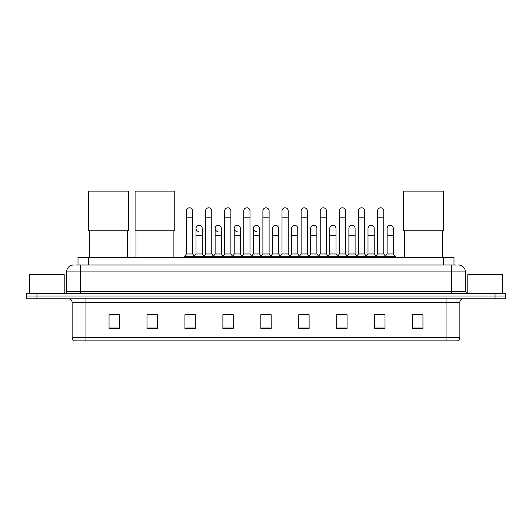 <?xml version="1.0" encoding="UTF-8"?>
<svg xmlns="http://www.w3.org/2000/svg" width="532" height="532" viewBox="0 0 532 532"><rect width="100%" height="100%" fill="white"/><g stroke="black" fill="none" stroke-linecap="round" stroke-linejoin="round"><path stroke-width="0.8" d="M78.005 265.002L78.005 257.408L453.996 257.408L453.996 265.002M76.089 265.002L456.07 265.002M75.93 265.002L80.412 265.002L80.412 271.899L66.613 271.899L66.613 291.563A1.722 1.722 0 0 1 64.891 293.285M73.516 265.002A6.896 6.896 0 0 0 66.613 271.899M458.484 265.002A6.896 6.896 0 0 1 465.387 271.899L465.387 291.563L467.109 293.285M36.947 293.285L26.6 293.285L26.6 296.045L36.947 296.045L26.6 296.045L26.6 298.804L36.947 298.804L36.947 296.045L495.053 296.045L36.947 296.045L36.947 293.285L495.053 293.285L495.053 296.045L505.4 296.045L495.053 296.045L495.053 298.804L36.947 298.804M495.053 298.804L505.4 298.804L505.4 293.285L495.053 293.285M459.867 337.581C459.768 339.23 458.943 340.334 457.38 340.892L446.069 340.892L446.069 337.581L459.867 337.581L459.867 302.256A3.451 3.451 0 0 1 463.312 298.804M446.069 340.892L74.62 340.892A3.451 3.451 0 0 1 72.133 337.581L72.133 302.256C71.933 300.161 70.783 299.011 68.688 298.804M422.953 328.503L422.953 314.705L412.606 314.705L412.606 328.503L422.953 328.503M385.008 328.503L385.008 314.705L374.661 314.705L374.661 328.503L385.008 328.503M347.063 328.503L347.063 314.705L336.716 314.705L336.716 328.503L347.063 328.503M309.119 328.503L309.119 314.705L298.771 314.705L298.771 328.503L309.119 328.503M119.394 328.503L119.394 314.705L109.047 314.705L109.047 328.503L119.394 328.503M157.339 328.503L157.339 314.705L146.992 314.705L146.992 328.503L157.339 328.503M195.284 328.503L195.284 314.705L184.937 314.705L184.937 328.503L195.284 328.503M233.229 328.503L233.229 314.705L222.881 314.705L222.881 328.503L233.229 328.503M271.174 328.503L271.174 314.705L260.826 314.705L260.826 328.503L271.174 328.503M338.99 314.778L345.893 314.778M377.215 314.778L384.111 314.778M224.331 314.778L231.227 314.778M186.107 314.778L193.01 314.778M300.773 314.778L307.669 314.778M262.549 314.778L269.451 314.778M157.339 314.778L146.992 314.778M119.394 314.778L109.047 314.778M422.953 314.778L412.606 314.778M64.199 293.285L64.199 274.658L29.706 274.658L29.706 293.285M89.589 230.782L89.589 257.408M127.534 230.782L127.534 257.408M88.724 191.108L128.398 191.108L128.398 230.782L88.724 230.782L88.724 191.108M135.953 230.782L135.953 257.408M173.898 230.782L173.898 257.408M135.088 191.108L174.762 191.108L174.762 230.782L135.088 230.782L135.088 191.108M404.466 230.782L404.466 257.408M442.411 230.782L442.411 257.408M403.602 191.108L443.276 191.108L443.276 230.782L403.602 230.782L403.602 191.108M186.453 217.807L192.664 217.807L192.664 253.964L186.453 253.964L186.453 210.911A3.106 3.106 0 0 1 189.751 207.812A3.106 3.106 0 0 1 192.664 210.911A3.106 3.106 0 0 0 189.751 207.812M186.453 253.964L184.385 256.723L184.385 257.408M192.664 253.964L194.732 256.723L184.385 256.723M205.565 253.964L205.565 217.807L211.776 217.807L211.776 253.964L205.565 253.964L203.497 256.723L194.732 256.723L194.732 257.408M205.565 217.807L205.565 210.911A3.106 3.106 0 0 1 208.863 207.812A3.106 3.106 0 0 1 211.776 210.911A3.106 3.106 0 0 0 208.863 207.812M211.776 253.964L213.844 256.723L203.497 256.723L203.497 257.408M224.677 253.964L224.677 217.807L230.881 217.807L230.881 253.964L224.677 253.964L222.602 256.723L213.844 256.723L213.844 257.408M224.677 217.807L224.677 210.911A3.106 3.106 0 0 1 227.975 207.812A3.106 3.106 0 0 1 230.881 210.911A3.106 3.106 0 0 0 227.975 207.812M230.881 253.964L232.956 256.723L222.602 256.723L222.602 257.408M243.782 253.964L243.782 217.807L249.993 217.807L249.993 253.964L243.782 253.964L241.714 256.723L232.956 256.723L232.956 257.408M243.782 217.807L243.782 210.911A3.106 3.106 0 0 1 247.087 207.812A3.106 3.106 0 0 1 249.993 210.911A3.106 3.106 0 0 0 247.087 207.812M249.993 253.964L252.062 256.723L241.714 256.723L241.714 257.408M262.894 253.964L262.894 217.807L269.106 217.807L269.106 253.964L262.894 253.964L260.826 256.723L252.062 256.723L252.062 257.408M262.894 217.807L262.894 210.911A3.106 3.106 0 0 1 266.193 207.812A3.106 3.106 0 0 1 269.106 210.911A3.106 3.106 0 0 0 266.193 207.812M269.106 253.964L271.174 256.723L260.826 256.723L260.826 257.408M282.007 253.964L282.007 217.807L288.218 217.807L288.218 253.964L282.007 253.964L279.938 256.723L271.174 256.723L271.174 257.408M282.007 217.807L282.007 210.911A3.106 3.106 0 0 1 285.305 207.812A3.106 3.106 0 0 1 288.218 210.911A3.106 3.106 0 0 0 285.305 207.812M288.218 253.964L290.286 256.723L279.938 256.723L279.938 257.408M301.119 253.964L301.119 217.807L307.323 217.807L307.323 253.964L301.119 253.964L299.044 256.723L290.286 256.723L290.286 257.408M301.119 217.807L301.119 210.911A3.106 3.106 0 0 1 304.417 207.812A3.106 3.106 0 0 1 307.323 210.911A3.106 3.106 0 0 0 304.417 207.812M307.323 253.964L309.398 256.723L299.044 256.723L299.044 257.408M320.224 253.964L320.224 217.807L326.435 217.807L326.435 253.964L320.224 253.964L318.156 256.723L309.398 256.723L309.398 257.408M320.224 217.807L320.224 210.911A3.106 3.106 0 0 1 323.529 207.812A3.106 3.106 0 0 1 326.435 210.911A3.106 3.106 0 0 0 323.529 207.812M326.435 253.964L328.503 256.723L318.156 256.723L318.156 257.408M339.336 253.964L339.336 217.807L345.547 217.807L345.547 253.964L339.336 253.964L337.268 256.723L328.503 256.723L328.503 257.408M339.336 217.807L339.336 210.911A3.106 3.106 0 0 1 342.635 207.812A3.106 3.106 0 0 1 345.547 210.911A3.106 3.106 0 0 0 342.635 207.812M345.547 253.964L347.615 256.723L337.268 256.723L337.268 257.408M358.448 253.964L358.448 217.807L364.659 217.807L364.659 253.964L358.448 253.964L356.38 256.723L347.615 256.723L347.615 257.408M358.448 217.807L358.448 210.911A3.106 3.106 0 0 1 361.747 207.812A3.106 3.106 0 0 1 364.659 210.911A3.106 3.106 0 0 0 361.747 207.812M364.659 253.964L366.728 256.723L356.38 256.723L356.38 257.408M377.56 253.964L377.56 217.807L383.772 217.807L383.772 253.964L377.56 253.964L375.492 256.723L366.728 256.723L366.728 257.408M377.56 217.807L377.56 210.911A3.106 3.106 0 0 1 380.859 207.812A3.106 3.106 0 0 1 383.772 210.911A3.106 3.106 0 0 0 380.859 207.812M383.772 253.964L385.84 256.723L375.492 256.723L375.492 257.408M393.321 253.964L393.321 235.33L387.116 235.33L387.116 253.964L393.321 253.964L395.396 256.723L385.84 256.723L385.84 257.408M198.915 231.533A3.106 3.106 0 0 1 196.009 228.434A3.106 3.106 0 0 1 199.307 225.335A3.106 3.106 0 0 1 202.22 228.434L202.22 235.33L196.009 235.33L196.009 228.434M202.22 235.33L202.22 253.964L196.009 253.964L196.009 235.33M196.009 253.964L194.333 256.191M202.22 253.964L203.889 256.191M218.027 231.533A3.106 3.106 0 0 1 215.121 228.434A3.106 3.106 0 0 1 218.419 225.335A3.106 3.106 0 0 1 221.325 228.434L221.325 235.33L215.121 235.33L215.121 228.434M221.325 235.33L221.325 253.964L215.121 253.964L215.121 235.33M215.121 253.964L213.445 256.191M221.325 253.964L223.001 256.191M237.139 231.533A3.106 3.106 0 0 1 234.226 228.434A3.106 3.106 0 0 1 237.531 225.335A3.106 3.106 0 0 1 240.437 228.434L240.437 235.33L234.226 235.33L234.226 228.434M240.437 235.33L240.437 253.964L234.226 253.964L234.226 235.33M234.226 253.964L232.557 256.191M240.437 253.964L242.113 256.191M256.251 231.533A3.106 3.106 0 0 1 253.338 228.434A3.106 3.106 0 0 1 256.637 225.335A3.106 3.106 0 0 1 259.55 228.434L259.55 235.33L253.338 235.33L253.338 228.434M259.55 235.33L259.55 253.964L253.338 253.964L253.338 235.33M253.338 253.964L251.669 256.191M259.55 253.964L261.225 256.191M272.451 228.434A3.106 3.106 0 0 1 275.749 225.335A3.106 3.106 0 0 1 278.662 228.434L278.662 235.33L272.451 235.33L272.451 228.434M278.662 235.33L278.662 253.964L272.451 253.964L272.451 235.33M272.451 253.964L270.775 256.191M278.662 253.964L280.331 256.191M291.563 228.434A3.106 3.106 0 0 1 294.861 225.335A3.106 3.106 0 0 1 297.774 228.434L297.774 235.33L291.563 235.33L291.563 228.434M297.774 235.33L297.774 253.964L291.563 253.964L291.563 235.33M291.563 253.964L289.887 256.191M297.774 253.964L299.443 256.191M310.675 228.434A3.106 3.106 0 0 1 313.973 225.335A3.106 3.106 0 0 1 316.879 228.434L316.879 235.33L310.675 235.33L310.675 228.434M316.879 235.33L316.879 253.964L310.675 253.964L310.675 235.33M310.675 253.964L308.999 256.191M316.879 253.964L318.555 256.191M329.78 228.434A3.106 3.106 0 0 1 333.085 225.335A3.106 3.106 0 0 1 335.991 228.434L335.991 235.33L329.78 235.33L329.78 228.434M335.991 235.33L335.991 253.964L329.78 253.964L329.78 235.33M329.78 253.964L328.111 256.191M335.991 253.964L337.667 256.191M348.892 228.434A3.106 3.106 0 0 1 352.191 225.335A3.106 3.106 0 0 1 355.103 228.434L355.103 235.33L348.892 235.33L348.892 228.434M355.103 235.33L355.103 253.964L348.892 253.964L348.892 235.33M348.892 253.964L347.223 256.191M355.103 253.964L356.773 256.191M368.004 228.434A3.106 3.106 0 0 1 371.303 225.335A3.106 3.106 0 0 1 374.215 228.434L374.215 235.33L368.004 235.33L368.004 228.434M374.215 235.33L374.215 253.964L368.004 253.964L368.004 235.33M368.004 253.964L366.329 256.191M374.215 253.964L375.885 256.191M387.116 235.33L387.116 228.434A3.106 3.106 0 0 1 390.415 225.335A3.106 3.106 0 0 1 393.321 228.434L393.321 235.33M387.116 253.964L385.441 256.191M395.396 256.723L395.396 257.408M502.294 293.285L502.294 274.658L467.801 274.658L467.801 293.285M88.352 265.002L88.352 257.408M443.648 265.002L443.648 257.408M80.412 293.285L80.412 291.563L465.387 291.563M66.613 291.563L80.412 291.563L80.412 271.899L451.588 271.899L451.588 293.285M465.387 271.899L451.588 271.899L451.588 265.002M446.069 298.804L446.069 302.256L72.133 302.256M459.867 302.256L446.069 302.256L446.069 337.581L85.931 337.581L85.931 340.892M72.133 337.581L85.931 337.581L85.931 298.804M271.174 328.025L260.826 328.025M233.229 328.025L222.881 328.025M195.284 328.025L184.937 328.025M157.339 328.025L146.992 328.025M119.394 328.025L109.047 328.025M309.119 328.025L298.771 328.025M347.063 328.025L336.716 328.025M385.008 328.025L374.661 328.025M422.953 328.025L412.606 328.025M192.664 217.807L192.664 210.911M211.776 217.807L211.776 210.911M230.881 217.807L230.881 210.911M249.993 217.807L249.993 210.911M269.106 217.807L269.106 210.911M288.218 217.807L288.218 210.911M307.323 217.807L307.323 210.911M326.435 217.807L326.435 210.911M345.547 217.807L345.547 210.911M364.659 217.807L364.659 210.911M383.772 217.807L383.772 210.911"/></g></svg>
